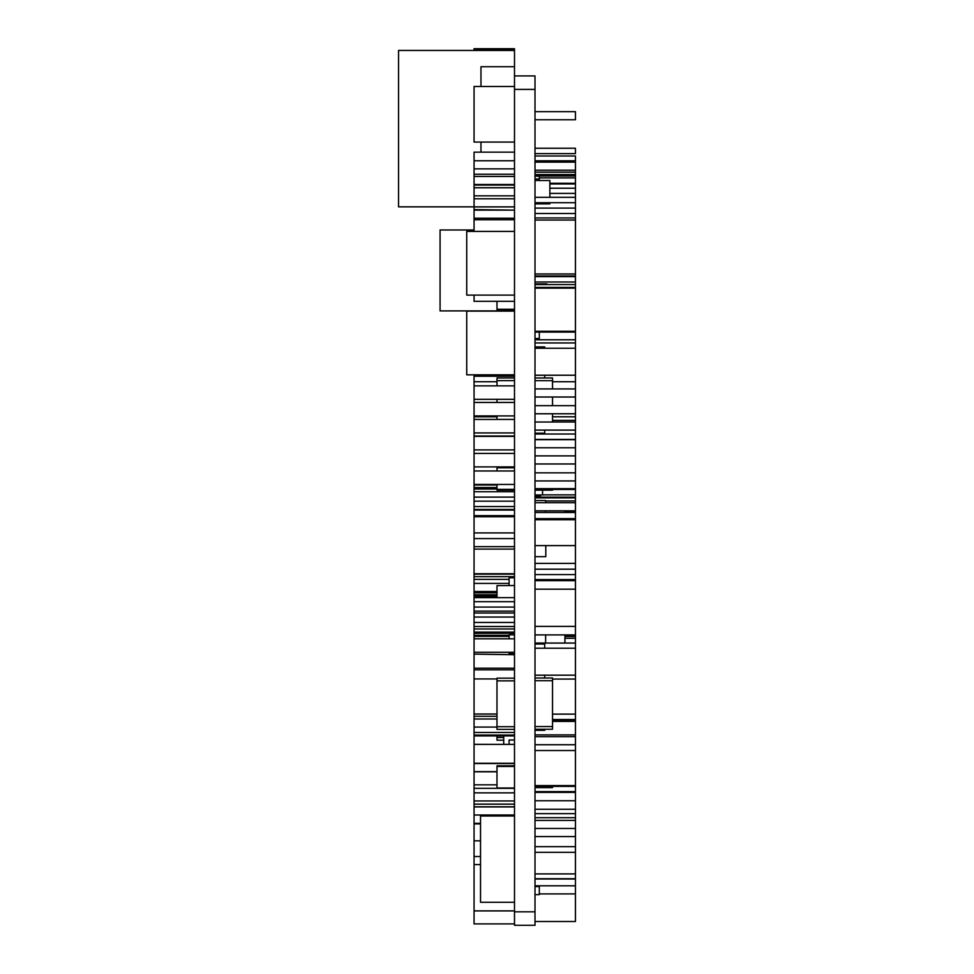 <?xml version="1.0" encoding="UTF-8"?>
<svg xmlns="http://www.w3.org/2000/svg" width="974" height="974" viewBox="0 0 974 974"><rect width="100%" height="100%" fill="white"/><g stroke="black" fill="none" stroke-linecap="round" stroke-linejoin="round"><path stroke-width="1.46" d="M535.006 89.413L535.006 75.923L514.503 75.923L514.503 911.822L535.006 911.822L514.503 911.822L514.503 925.3L535.006 925.3L535.006 89.413L514.503 89.413L514.503 86.491L474.058 86.491L474.058 114.287L474.058 86.491M480.961 152.151L480.961 142.082L480.961 152.151M480.961 86.491L480.961 66.719L480.961 86.491M480.961 66.719L514.503 66.719L514.503 75.923L514.503 49.077L474.058 49.077L474.058 50.453L474.058 49.077L514.503 49.077M535.006 921.514L575.451 921.514L535.006 921.514L575.451 921.514L575.451 846.674L535.006 846.674M575.451 878.743L535.006 878.743M474.058 419.429L474.058 449.903L474.058 436.413L514.503 436.413L474.058 436.413L474.058 419.429L514.503 419.429L514.503 415.922L474.058 415.922L474.058 416.799L496.983 416.799L474.058 416.799L474.058 419.429L514.503 419.429M496.983 788.015L514.503 788.015L496.983 788.015L496.983 766.441L496.983 788.015L514.503 788.343L474.058 788.343L474.058 800.957L514.503 800.957L514.503 804.147L474.058 804.147L474.058 815.007L514.503 815.007L514.503 816.005L480.523 816.005L480.523 902.289L480.523 816.005M474.058 800.957L514.503 800.957M496.983 488.985L474.058 488.985L474.058 487.548L474.058 506.565L514.503 506.565L514.503 501.172L474.058 501.172M474.058 575.05L474.058 509.463L474.058 574.161L514.503 574.161L514.503 576.669L474.058 576.669L514.503 576.669L474.058 576.669L474.058 591.51L496.983 591.51L474.058 591.51L474.058 592.849L474.058 587.456M474.058 574.161L514.503 574.161M514.503 484.455L474.058 484.455L474.058 470.966L474.058 484.991L496.983 484.991L474.058 484.991L474.058 487.548L496.983 487.548L474.058 487.548M496.983 718.995L474.058 718.995L474.058 735.894L514.503 735.894L514.503 735.078L474.058 735.078L514.503 735.078L474.058 735.078L474.058 724.388L474.058 730.877M474.058 735.894L514.503 735.894L474.058 735.894L474.058 744.343L474.058 735.894M474.058 209.593L474.058 218.225L474.058 210.128L514.503 210.128L474.058 209.593L474.058 198.806L474.058 206.89L514.503 206.89M535.006 119.753L575.451 119.753L575.451 111.657L535.006 111.657L575.451 111.657M535.006 792.398L575.451 792.398L575.451 636.46L564.932 636.46M542.555 494.865L575.451 494.865L542.555 494.865L575.451 494.865L575.451 434.014L535.006 434.014M575.451 439.408L535.006 439.408M575.451 720.456L552.526 720.456L575.451 720.443M496.983 594.773L474.058 594.773L474.058 592.849L474.058 633.307L514.503 633.307L474.058 633.307L474.058 638.822L474.058 634.622M575.451 885.804L535.006 885.804L575.451 885.804M575.451 893.901L539.316 893.901M474.058 792.86L514.503 792.86L514.503 788.343M474.058 432.237L474.058 384.34M474.058 376.256L514.503 376.256L514.503 372.786M549.86 183.429L575.451 183.429L575.451 160.82L535.006 160.82L575.451 160.807L535.006 160.807L575.451 160.807L575.451 155.986L535.006 155.986L575.451 155.986M535.006 580.65L575.451 580.65L575.451 502.718L535.006 502.718M575.451 489.472L552.526 489.472M575.451 791.606L535.006 791.606M474.058 727.079L496.983 727.079L474.058 727.079M575.451 569.193L535.006 569.193L575.451 569.193M575.451 574.587L535.006 574.587L575.451 574.587M575.451 636.46L575.451 634.902L535.006 634.902M575.451 635.255L564.932 635.255M575.451 638.299L564.932 638.299L575.451 638.299M575.451 177.901L539.316 177.901M575.451 183.295L549.86 183.295M474.058 546.67L514.503 546.67L474.058 546.67M474.058 538.585L514.503 538.585M535.006 153.636L575.451 153.636L535.006 153.636L575.451 153.636L575.451 148.243L535.006 148.243M575.451 176.014L535.006 176.014M474.058 823.079L474.058 864.608L480.523 864.608L474.058 864.608L474.058 910.897L474.058 807.117M474.058 856.523L480.523 856.523M575.451 434.014L575.451 197.32L535.006 197.32M575.451 202.714L535.006 202.714M514.503 160.783L474.058 160.783L474.058 168.867L514.503 168.867L474.058 168.867M474.058 732.472L514.503 732.472M474.058 597.646L514.503 597.646L514.503 601.688L474.058 601.688L474.058 607.082L514.503 607.082L514.503 611.124L474.058 611.124L514.503 611.124M514.503 601.688L514.503 607.082L474.058 607.082L514.503 607.082M474.058 613.011L514.503 613.011L514.503 617.053L474.058 617.053L474.058 622.447L514.503 622.447L514.503 626.501L474.058 626.501L514.503 626.501M514.503 617.053L514.503 622.447L474.058 622.447L514.503 622.447M474.058 763.701L474.058 771.785L496.983 771.785L474.058 771.785M474.058 579.372L509.11 579.372L474.058 579.372L474.058 583.414L509.11 583.414M474.058 635.316L509.11 635.316M474.058 498.469L474.058 491.724L514.503 491.724L474.058 491.724M474.058 497.117L514.503 497.117M474.058 506.565L514.503 506.565L474.058 506.565L474.058 509.463L474.058 495.973M474.058 549.105L514.503 549.105L474.058 549.105M474.058 684.515L474.058 704.762M496.983 678.951L474.058 678.951L474.058 714.052L496.983 714.003L474.058 714.003L474.058 724.388M474.058 714.052L496.983 714.052M474.058 806.922L514.503 806.922M474.058 815.007L514.503 815.481M575.451 846.674L575.451 820.388L535.006 820.388L575.451 820.388L575.451 792.398M575.451 828.472L535.006 828.472M514.503 573.759L474.058 573.759L474.058 584.765M474.058 638.701L474.058 630.604M474.058 592.849L496.983 592.849M474.058 596.904L496.983 596.904M474.058 596.417L496.983 596.417L496.983 597.646L496.983 585.63L496.983 596.332M474.058 595.552L496.983 595.552M575.451 197.32L575.451 183.928L549.86 183.928M575.451 284.554L535.006 284.554L575.451 284.554M575.451 813.643L535.006 813.643M575.451 879.011L535.006 879.011M474.058 763.543L514.503 763.543M474.058 771.639L496.983 771.639L474.058 771.639M575.451 281.997L535.006 281.997M575.451 276.604L535.006 276.604M575.451 213.501L535.006 213.501M575.451 208.107L535.006 208.107M514.503 923.888L474.058 923.888L474.058 910.897L514.503 910.897M474.058 840.83L480.523 840.83L474.058 840.83M474.058 923.888L474.058 868.297M474.058 114.287L474.058 142.082L474.058 114.287M474.058 431.372L474.058 429.546M474.058 446.36L474.058 483.932M514.503 466.887L474.058 466.887L474.058 453.409L474.058 470.966L474.058 457.342M514.503 198.343L514.503 218.225L474.058 218.225L474.058 231.41L474.058 218.225M575.451 580.65L575.451 634.902M575.451 626.379L535.006 626.379L575.451 626.379M575.451 494.865L575.451 497.154L535.006 497.154M474.058 524.962L474.058 520.834M535.006 203.858L549.86 203.858L549.86 202.714M549.86 197.32L549.86 180.507L535.006 180.507M514.503 66.415L514.503 50.453L398.549 50.453L398.549 206.853L474.058 206.853L474.058 210.128L514.503 210.128M474.058 902.837L474.058 850.241M474.058 390.464L474.058 374.82M575.451 502.718L575.451 497.86L535.006 497.86M474.058 510.059L514.503 510.059L474.058 510.059M480.523 902.289L514.503 902.289L480.523 902.289M398.549 206.853L474.058 206.853L474.058 229.998L440.078 229.998L440.078 310.901L496.983 310.901M509.11 577.765L514.503 577.765L509.11 577.765L509.11 585.544M509.11 653.737L509.11 652.3L509.11 653.737L514.503 653.737L509.11 653.737M509.11 638.822L509.11 634.853L509.11 638.822M509.11 634.853L514.503 634.853M509.11 744.343L509.11 740.021L509.11 744.343M509.11 740.021L514.503 740.021M503.716 735.894L503.716 744.343M398.549 50.453L514.503 50.453M474.058 50.453L474.058 49.077M474.058 229.998L474.058 206.853M514.503 48.7L474.058 48.7L514.503 48.7L514.503 75.923M575.451 375.221L535.006 375.221M575.451 348.254L535.006 348.254M575.451 675.177L535.006 675.177M575.451 648.209L535.006 648.209M575.451 786.395L535.006 786.395L575.451 786.395M575.451 488.656L535.006 488.656L575.451 488.656M575.451 331.294L535.006 331.294M575.451 288.146L535.006 288.146M575.451 287.427L535.006 287.427M474.058 91.264L474.058 137.115M509.11 466.887L514.503 467.045L514.503 467.788L496.983 467.788L496.983 470.966L496.983 467.788M509.11 467.045L514.503 467.045L509.11 467.045M535.006 495.778L540.4 495.778L535.006 495.778L540.4 495.778L540.4 494.962M542.555 494.962L535.006 494.962L542.555 494.962L542.555 490.129M575.451 518.631L535.006 518.631L575.451 518.631M575.451 785.58L535.006 785.58M575.451 750.528L535.006 750.528M514.503 91.264L514.503 137.115M552.526 422.022L552.526 413.767M552.526 405.683L552.526 397.015M552.526 388.918L552.526 380.664L535.006 380.664M535.006 377.961L552.526 377.961L552.526 380.664M496.983 585.63L514.503 585.544L496.983 585.63M496.983 735.894L496.983 737.513L503.716 737.513M503.716 740.216L496.983 740.216L496.983 737.513M514.503 691.674L514.503 705.419M535.006 678.014L552.526 678.014L552.526 729.246L535.006 729.246M552.526 726.555L535.006 726.555M552.526 680.704L535.006 680.704M552.526 786.395L552.526 787.613L535.006 787.613L552.526 787.613M552.526 488.656L552.526 490.129L535.006 490.129M552.526 287.598L535.006 287.598L552.526 288.146M496.983 301.319L496.983 311.12M514.503 278.089L514.503 287.683M514.503 298.872L514.503 309.659L496.983 309.659L514.503 309.659L514.503 374.82L466.729 374.82L514.503 374.82M514.503 377.936L496.983 377.936L496.983 385.85M496.983 399.328L496.983 402.445M496.983 415.922L496.983 419.429M514.503 380.627L496.983 380.627L514.503 380.627L514.503 385.85L474.058 385.85L474.058 415.922L474.058 402.445L514.503 402.445L514.503 399.328L474.058 399.328L474.058 385.85L514.503 385.85M496.983 309.257L514.503 309.257M496.983 484.455L496.983 490.153L514.503 490.153L514.503 479.366M496.983 489.362L514.503 489.362M496.983 470.966L496.983 468.579M496.983 490.153L514.503 490.153M552.526 489.764L535.006 489.764L552.526 489.764M514.503 680.85L496.983 680.85L496.983 726.701L514.503 726.701L514.503 680.85L496.983 680.85L496.983 678.16L514.503 678.16L514.503 669.832L474.058 669.832L474.058 668.213L474.058 683.31M514.503 726.701L514.503 729.392L496.983 729.392L496.983 726.701M496.983 765.808L514.503 765.808L514.503 763.275L474.058 763.275L474.058 744.392L474.058 763.275M496.983 766.441L514.503 766.441M575.451 217.957L535.006 217.957L575.451 217.957M514.503 152.151L474.058 152.151L474.058 198.538L474.058 187.751L514.503 187.751L474.058 187.751M474.058 653.493L474.058 668.213L514.503 668.213L514.503 636.412M474.058 708.39L474.058 698.796M575.451 381.735L552.526 381.735L575.451 381.735M575.451 416.799L552.526 416.799L575.451 416.799M575.451 679.073L552.526 679.073L575.451 679.073M575.451 714.125L552.526 714.125L575.451 714.125M496.983 381.735L474.058 381.735L474.058 385.85L474.058 380.883M474.058 449.903L474.058 453.409L474.058 449.903L514.503 449.903M575.451 331.598L535.006 331.598M575.451 332.097L535.006 332.097M575.451 817.685L535.006 817.685M575.451 836.569L535.006 836.569M474.058 744.343L514.503 744.392L474.058 744.343M474.058 609.59L474.058 628.961L514.503 628.961M474.058 744.392L514.503 744.392M509.11 636.412L474.058 636.412L474.058 652.3L514.503 652.3M474.058 628.961L474.058 632.102L514.503 632.102M474.058 593.056L474.058 597.038L496.983 597.038M539.316 180.507L539.316 176.16L535.006 176.16L539.316 176.16M539.316 178.985L535.006 178.985M539.316 894.656L535.006 894.656L539.316 894.656L539.316 886.559L535.006 886.559L539.316 886.559M535.006 338.514L539.316 338.514L539.316 332.097M514.503 806.825L474.058 806.825L474.058 793.335M546.864 284.554L546.864 283.884L535.006 283.884M564.932 643.059L564.932 634.902M564.932 580.65L564.932 579.579M564.932 512.494L564.932 510.814M545.623 643.059L545.623 634.902M545.623 580.65L545.623 579.579M545.623 512.494L545.623 510.814M545.623 502.718L545.623 500.526L535.006 500.526M545.793 556.653L535.006 556.653L545.793 556.653L545.793 545.61M544.709 730.305L535.006 730.305L544.709 730.305L544.709 729.246M544.709 678.014L544.709 675.177M544.709 648.209L544.709 644.009L535.006 644.009M544.709 433.223L535.006 433.223L544.709 433.223L544.709 430.106M544.709 377.961L544.709 375.221M544.709 348.254L544.709 346.927L535.006 346.927M474.058 760.426L474.058 795.49M474.058 701.804L474.058 736.855M474.058 640.746L474.058 675.798M514.503 436.023L474.058 436.023L474.058 432.919L514.503 432.919M474.058 399.328L474.058 402.445L514.503 402.445M474.058 453.409L514.503 453.409L474.058 453.409M474.058 470.966L514.503 470.966L474.058 470.966L474.058 466.887M575.451 188.226L549.86 188.226M575.451 852.323L535.006 852.323L575.451 852.323M575.451 873.897L535.006 873.897L575.451 873.897M575.451 339.768L535.006 339.768M575.451 545.61L535.006 545.61M575.451 519.714L535.006 519.714M575.451 519.568L535.006 519.568M542.433 792.398L542.433 791.606M575.451 220.039L535.006 220.039L575.451 220.039M575.451 273.974L535.006 273.974L575.451 273.974M575.451 162.134L535.006 162.134M575.451 170.219L535.006 170.219M474.058 516.744L514.503 516.744M474.058 532.924L514.503 532.924L474.058 532.924M575.451 510.814L535.006 510.814M514.503 716.292L514.503 718.995M474.058 716.292L496.983 716.292M575.451 275.934L535.006 275.934M474.058 174.261L514.503 174.261L514.503 176.428L474.058 176.428L514.503 176.428M575.451 397.015L535.006 397.015M575.451 388.918L535.006 388.918M514.503 184.512L474.058 184.512L474.058 176.428M474.058 198.806L514.503 198.806M474.058 195.835L514.503 195.835M575.451 413.767L535.006 413.767M575.451 405.683L535.006 405.683M575.451 463.977L535.006 463.977M575.451 455.881L535.006 455.881M575.451 480.937L535.006 480.937M575.451 472.853L535.006 472.853M575.451 430.106L535.006 430.106M575.451 422.022L535.006 422.022M575.451 447.772L535.006 447.772M575.451 439.676L535.006 439.676M474.058 515.66L514.503 515.66M575.451 172.167L535.006 172.167L575.451 172.167M575.451 193.412L549.86 193.412M575.451 174.577L535.006 174.577M474.058 185.048L514.503 185.048L514.503 187.751M474.058 295.11L474.058 301.319L514.503 301.319L514.503 293.223M474.058 301.319L514.503 301.319L474.058 301.319M514.503 283.349L514.503 291.433M474.058 823.894L480.523 823.894L474.058 823.894M474.058 765.527L474.058 789.792M474.058 509.463L514.503 509.463M575.451 511.46L564.932 511.46M575.451 643.059L535.006 643.059M575.451 719.518L552.526 719.518M575.451 721.405L552.526 721.405M575.451 734.883L535.006 734.883M514.503 356.07L514.503 369.548M474.058 638.822L514.503 638.822M474.058 654.114L514.503 654.723M474.058 668.213L514.503 668.213L474.058 668.213M474.058 714.003L474.058 721.88M575.451 342.958L535.006 342.958M575.451 420.391L552.526 420.391M496.983 784.837L474.058 784.837L496.983 784.837L474.058 784.837L474.058 791.947M474.058 219.747L514.503 219.747M575.451 500.94L545.623 500.94M474.058 823.347L480.523 823.347M575.451 512.494L535.006 512.494M575.451 579.579L535.006 579.579M575.451 563.398L535.006 563.398M575.451 785.823L535.006 785.823M575.451 736.648L535.006 736.648M575.451 744.745L535.006 744.745M474.058 484.455L474.058 486.464M474.058 796.062L474.058 804.147L514.503 804.147L474.058 804.147M466.729 231.41L466.729 295.11L514.503 295.11L514.503 231.41L466.729 231.41L514.503 231.41M466.729 295.11L514.503 295.11M466.729 311.12L514.503 311.12L466.729 311.12L466.729 374.82M514.503 142.082L474.058 142.082M535.006 809.284L575.451 809.284M535.006 800.75L575.451 800.75M535.006 589.185L575.451 589.185"/></g></svg>
